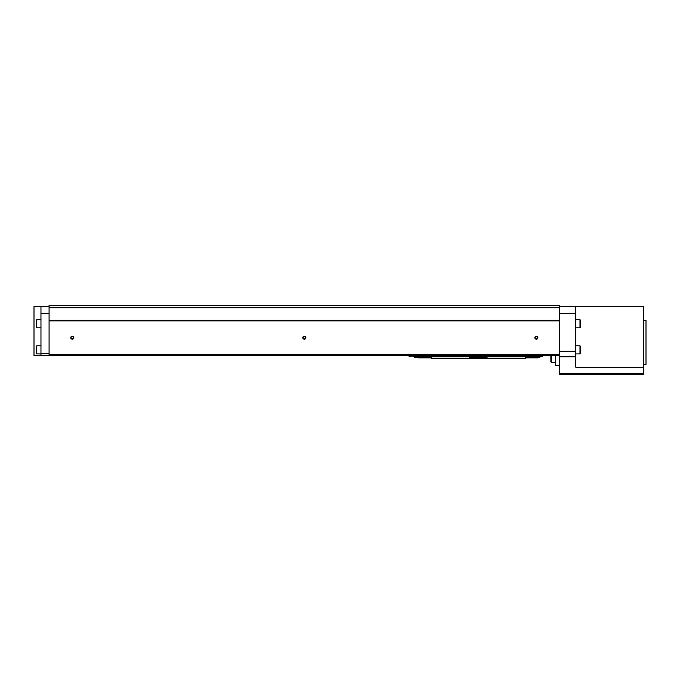 <?xml version="1.0" encoding="UTF-8"?>
<svg xmlns="http://www.w3.org/2000/svg" width="680" height="680" viewBox="0 0 680 680"><rect width="100%" height="100%" fill="white"/><g stroke="black" fill="none" stroke-linecap="round" stroke-linejoin="round"><path stroke-width="1.02" d="M643.679 364.361L646 364.361L646 320.28L643.679 320.28M643.679 373.643L559.563 373.643L559.563 374.808L643.679 374.808L643.679 306.587L575.807 306.587L575.807 356.855L559.563 356.855L559.563 305.192L49.079 305.192L49.079 307.743L559.563 307.743M575.807 306.587L559.563 306.587M40.961 353.345L49.079 353.345L49.079 355.666L40.961 355.666L40.961 306.587L49.079 306.587M49.079 353.345L49.079 307.743M49.079 320.331L559.563 320.331M49.079 320.858L559.563 320.858M49.079 355.666L559.563 355.666M40.961 355.666L34 355.666L34 306.587L40.961 306.587M49.079 354.501L559.563 354.501M302.812 337.679A1.504 1.504 0 0 0 305.082 338.988A1.504 1.504 0 0 0 305.082 336.37A1.504 1.504 0 0 0 302.812 337.679M70.779 337.679A1.504 1.504 0 0 0 73.041 338.988A1.504 1.504 0 0 0 73.041 336.37A1.504 1.504 0 0 0 70.779 337.679M534.854 337.679A1.504 1.504 0 0 0 537.115 338.988A1.504 1.504 0 0 0 537.115 336.37A1.504 1.504 0 0 0 534.854 337.679M559.563 373.643L559.563 356.855M643.679 367.616L576.385 367.616A0.578 0.578 0 0 1 575.807 367.03L575.807 356.855M555.509 355.666L555.509 365.525L559.563 365.525M555.509 362.389L551.327 362.389L551.327 355.666M551.327 362.389L550.868 361.93L550.868 355.666M40.961 327.82L36.788 327.82L36.788 319.694L40.961 319.694M36.788 327.82L36.32 327.352L36.32 320.161L36.788 319.694M40.961 353.923L36.788 353.923L36.788 345.797L40.961 345.797M36.788 353.923L36.32 353.455L36.32 346.264L36.788 345.797M535.135 337.679A1.224 1.224 0 0 0 536.979 338.742A1.224 1.224 0 0 0 536.979 336.617A1.224 1.224 0 0 0 535.135 337.679M71.06 337.679A1.224 1.224 0 0 0 72.896 338.742A1.224 1.224 0 0 0 72.896 336.617A1.224 1.224 0 0 0 71.06 337.679M303.101 337.679A1.224 1.224 0 0 0 304.938 338.742A1.224 1.224 0 0 0 304.938 336.617A1.224 1.224 0 0 0 303.101 337.679M575.807 319.694L579.989 319.694L579.989 327.82L575.807 327.82M579.989 319.694L580.448 320.161L580.448 327.352L579.989 327.82M575.807 345.797L579.989 345.797L579.989 353.923L575.807 353.923M579.989 345.797L580.448 346.264L580.448 353.455L579.989 353.923M416.865 356.277L416.636 357.45L416.865 356.277M416.865 356.464L416.865 357.391L418.6 357.391L418.6 357.867L431.366 357.867L431.366 358.564L469.65 358.564L469.65 357.399L487.05 357.399L487.05 358.564L525.342 358.564L525.342 357.867L538.101 357.867L538.101 357.391L539.843 357.391L539.843 356.464M418.6 356.855L418.6 355.666L538.101 355.666L538.101 356.855L418.6 356.855M418.6 355.946L538.101 355.946M414.545 355.666L414.545 356.464L418.6 356.464M542.164 355.666L542.164 356.464L538.101 356.464M469.65 358.504L487.05 358.504M414.426 357.45L414.197 356.277L414.426 357.45L416.636 357.45L416.865 356.822M414.197 355.666L414.426 355.104M410.601 355.666L410.601 356.592L407.813 355.666M575.807 351.254L559.563 351.254M575.807 313.548L559.563 313.548M40.961 313.548L49.079 313.548M412.131 355.666L410.601 356.592M413.075 355.666L413.075 356.175L412.131 356.082M413.075 356.175L414.197 356.822"/></g></svg>
